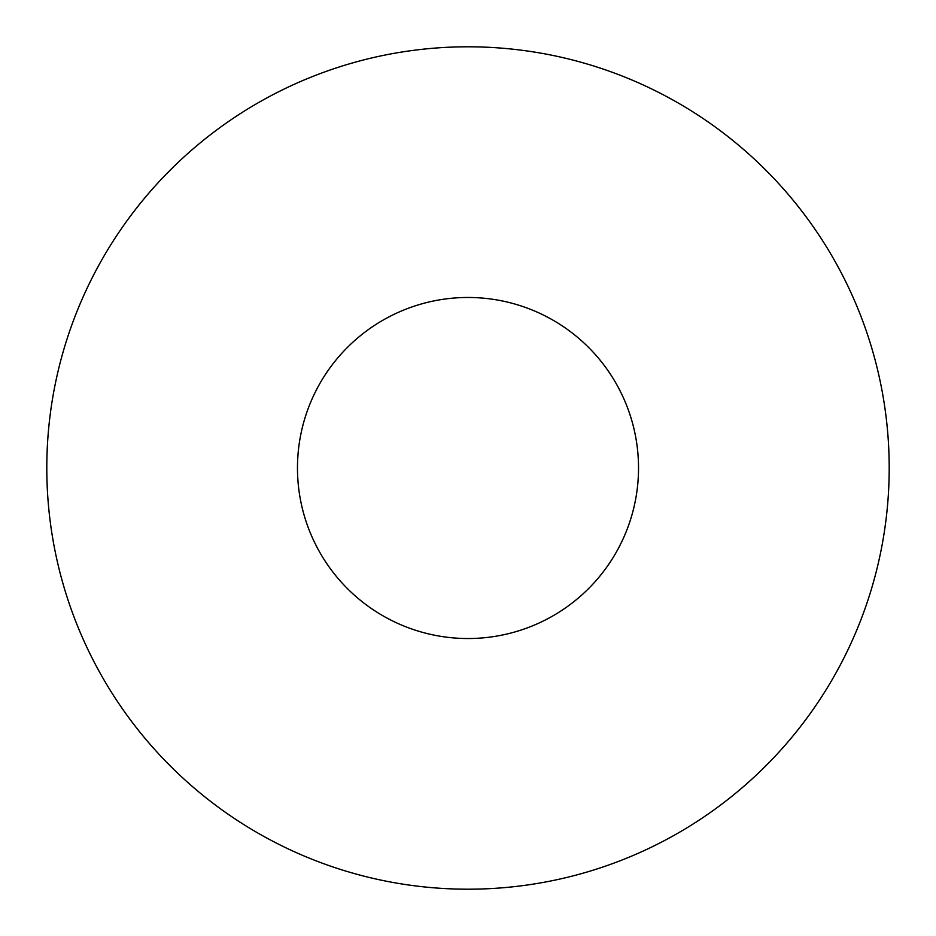 <?xml version="1.0" encoding="UTF-8"?>
<svg xmlns="http://www.w3.org/2000/svg" width="936" height="936" viewBox="0 0 936 936"><rect width="100%" height="100%" fill="white"/><g stroke="black" fill="none" stroke-linecap="round" stroke-linejoin="round"><path stroke-width="1.4" d="M297.472 468A170.528 170.528 0 0 0 468 638.527A170.528 170.528 0 0 0 638.527 468A170.528 170.528 0 0 0 468 297.472A170.528 170.528 0 0 0 297.472 468M889.2 468A421.2 421.2 0 0 0 468 46.8A421.2 421.2 0 0 0 46.8 468A421.2 421.2 0 0 0 468 889.2A421.2 421.2 0 0 0 889.2 468"/></g></svg>
